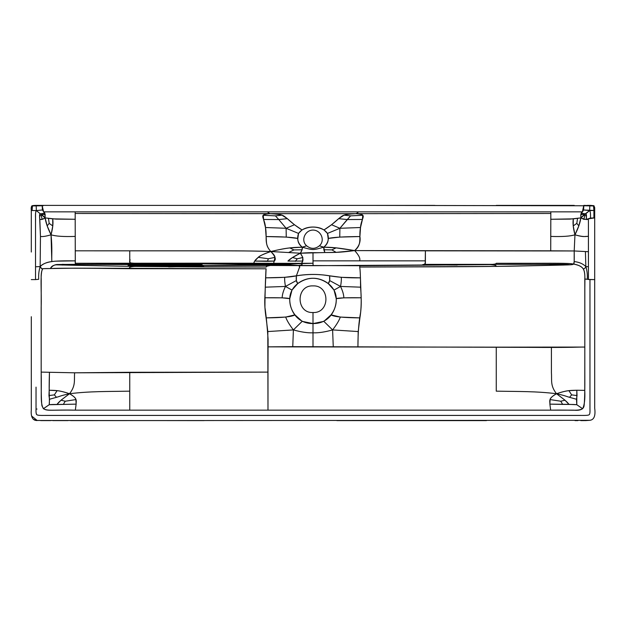 <?xml version="1.0" encoding="UTF-8"?>
<svg xmlns="http://www.w3.org/2000/svg" width="626" height="626" viewBox="0 0 626 626"><rect width="100%" height="100%" fill="white"/><g stroke="black" fill="none" stroke-linecap="round" stroke-linejoin="round"><path stroke-width="0.94" d="M285.464 286.442C284.752 282.545 284.501 279.509 284.728 277.326L296.395 275.816C291.098 277.107 280.824 277.78 265.565 277.834L284.728 277.326C284.501 279.509 284.752 282.545 285.464 286.442L296.356 280.565L296.395 275.816L299.408 267.599C300.05 267.247 299.752 266.535 298.508 265.471C299.635 266.214 299.979 266.762 299.557 267.114L296.395 275.816C305.308 274.446 313.438 274.102 320.786 274.767C329.566 275.268 336.123 278.124 360.435 277.834C360.146 267.153 359.692 268.264 359.77 267.545L359.786 265.729L298.508 265.471L287.381 264.673C288.969 264.477 288.93 264.258 287.271 264.031L300.402 263.327C301.74 263.648 302.225 263.976 301.857 264.321C302.687 264.649 301.568 265.033 298.508 265.471L284.783 264.79L270.268 265.471C266.84 266.144 265.51 266.66 266.277 267.028L134.958 266.433L75.613 265.314L75.308 263.28L200.758 263.781C198.739 264 198.465 264.18 199.937 264.329L75.723 264.336L138.307 264.579L131.006 263.859L135.936 263.303L131.006 263.859L138.307 264.579C129.089 264.931 129.003 265.181 128.064 265.487L134.958 266.433C130.31 266.653 128.573 267.404 129.754 268.687C83.407 268.108 56.958 268.061 50.416 268.554C38.256 268.366 43.092 269.806 40.15 266.566C40.972 268.413 41.879 269.117 42.881 268.664L74.776 268.171L266.089 268.789L264.853 297.788C279.587 297.593 287.89 297.89 289.76 298.665L282.162 297.835L264.853 297.788C264.54 303.86 264.954 310.559 266.097 317.883C282.537 317.742 292.154 316.733 294.963 314.862C291.246 309.878 289.517 304.479 289.76 298.665L291.982 290.073L297.765 283.578C296.388 282.099 295.934 279.517 296.395 275.816C307.468 273.977 318.54 273.977 329.612 275.816L341.28 277.326L360.435 277.834L361.147 297.788C346.413 297.593 338.118 297.89 336.248 298.665L334.026 290.073L328.243 283.578C318.086 276.535 307.922 276.535 297.765 283.578L296.356 280.565L285.464 286.442L265.455 287.17L285.464 286.442C283.343 290.824 282.248 294.619 282.162 297.835C282.248 294.619 283.343 290.824 285.464 286.442L291.982 290.073L285.464 286.442M293.398 329.91L292.757 346.655L268.069 346.859L496.254 347.164L496.254 391.164C519.157 391.579 536.153 391.219 556.522 393.731C565.255 395.624 566.139 396.375 569.558 397.33L576.483 399.255L576.789 404.717L576.804 390.241L584.762 390.366L576.804 390.241C571.921 390.452 567.704 389.904 556.522 393.731C564.973 400.139 566.647 401.313 568.956 404.365L576.789 404.717L582.603 408.723C584.449 405.202 585.169 399.083 584.762 390.366L584.817 347.07C580.545 346.882 575.771 347.712 527.084 347.352L292.757 346.655L293.398 329.91L267.811 331.561L267.991 410.155L550.669 410.155L549.878 404.13C550.105 401.11 547.766 398.621 556.522 393.731C550.16 385.655 551.968 380.522 551.42 372.806L551.42 347.461L551.42 372.806C551.968 380.522 550.16 385.655 556.522 393.731C562.085 391.884 566.217 390.859 568.909 390.671L576.804 390.241L577.039 395.577L576.483 399.255L569.558 397.33C566.139 396.375 565.255 395.624 556.522 393.731L564.988 400.202L568.956 404.365L549.878 404.13C571.413 404.701 571.436 404.2 576.789 404.717L582.603 408.723C577.782 411.204 574.457 409.772 550.669 410.155L549.878 404.13L550.113 399.576C550.168 398.128 552.304 396.18 556.522 393.731C536.153 391.219 519.157 391.579 496.254 391.164L496.254 347.164L584.817 347.07L584.825 288.14C584.966 270.424 586.069 266.692 573.666 264.062L574.175 261.574L574.206 250.963L550.723 250.823L550.739 236.417C562.258 236.808 570.325 236.268 574.958 234.789L574.206 250.963L425.39 250.823L425.218 263.82C425.007 264.477 419.991 264.735 424.029 265.33L422.331 264.821L424.029 264.375L563.783 264.336L570.145 264.829C568.267 264.344 561.647 264.18 550.277 264.336L424.029 264.375L425.39 263.296L425.39 250.823L354.645 250.588C358.964 255.306 360.599 258.726 359.551 260.854L425.39 260.854L313 260.854L313.094 265.682L490.072 264.61L359.786 265.729L359.747 267.052C359.582 267.505 360.506 268.03 360.553 287.178C361.398 296.137 361.421 304.518 360.639 312.319C358.823 321.608 357.923 333.118 357.931 346.859L358.197 331.561L359.911 317.883C343.471 317.742 333.854 316.733 331.044 314.862C334.761 309.878 336.491 304.479 336.248 298.665L343.846 297.835L361.147 297.788C361.468 303.868 361.053 310.559 359.911 317.883L340.317 317.069L331.044 314.862L323.845 321.365L313 323.579C296.184 323.681 289.392 309.087 289.76 298.665C289.971 285.925 302.898 278.077 313 278.28C323.11 278.077 336.029 285.925 336.248 298.665C336.616 309.087 329.824 323.681 313 323.579L313 347.023L313 323.579L302.162 321.365L294.963 314.862L285.691 317.069L266.097 317.883L267.811 331.561L293.398 329.91C301.083 332.062 307.616 333.032 313 332.821C307.616 333.032 301.083 332.062 293.398 329.91L302.162 321.365L293.398 329.91C289.384 324.683 286.818 320.402 285.691 317.069C286.818 320.402 289.384 324.683 293.398 329.91M35.502 279.595L38.726 279.29C38.429 274.83 38.898 270.581 40.15 266.566L40.455 236.432C42.505 236.839 46.034 236.292 51.042 234.789L51.825 261.574C51.504 255.776 52.435 248.733 51.042 234.789C55.675 236.268 63.742 236.808 75.261 236.417C63.742 236.808 55.675 236.268 51.042 234.789C52.819 228.2 53.367 222.895 52.701 218.865L45.119 217.895L44.775 213.419L40.361 213.865L45.119 217.895L47.169 225.853L51.042 234.789C46.034 236.292 42.505 236.839 40.455 236.432L39.548 215.281L40.361 213.865L42.216 214.961L43.131 214.249L42.177 213.403L43.131 214.249L45.228 214.718L43.131 214.249L42.216 214.961L45.119 217.895C43.061 219.319 41.269 219.812 39.735 219.397L42.247 219.327L41.167 215.837L42.216 214.961L41.167 215.837L39.548 215.281L41.167 215.837L42.247 219.327L45.119 217.895C45.847 222.817 47.819 228.443 51.042 234.789L52.772 225.931L49.188 223.365L48.452 218.263L49.188 223.365L47.169 225.853L49.188 223.365L52.772 225.931L52.701 218.865L75.198 219.272L75.175 211.854L75.175 213.474L270.189 213.669C265.753 214.014 263.452 214.554 263.264 215.281L263.577 219.46L278.773 219.554L287.342 218.662L281.982 215.18L275.424 215.86L263.264 215.281L275.424 215.86L278.773 219.554L275.424 215.86L281.982 215.18C280.62 214.538 276.684 214.029 270.189 213.669C283.695 214.491 282.788 215.234 287.342 218.662C291.966 222.981 296.849 226.737 301.998 229.93L298.539 233.428L286.105 228.287L294.439 224.742L286.105 228.287L298.539 233.428L297.843 238.451L286.254 237.082L266.105 236.55L265.479 227.512L286.105 228.287L286.254 237.082L286.105 228.287L278.773 219.554L286.105 228.287L265.479 227.512L263.577 219.46L278.773 219.554L287.342 218.662L294.439 224.742L301.998 229.93C309.338 226.111 316.67 226.111 324.01 229.93L331.569 224.742L338.666 218.662L347.234 219.554L362.431 219.46L360.521 227.512L359.903 236.55L339.754 237.082L328.165 238.451C333.016 237.301 343.596 236.667 359.903 236.55C360.795 241.808 359.042 246.48 354.645 250.588L550.723 250.823L550.825 213.474L355.818 213.669L550.825 213.474L550.825 211.854L358.017 211.854C358.471 212.245 357.743 212.848 355.818 213.669C368.573 214.342 361.147 217.253 360.521 227.512C358.526 237.504 362.626 244.242 354.645 250.588C358.964 255.306 360.599 258.726 359.551 260.854L313 260.854L313 252.755L313.031 263.264L300.402 263.327C301.74 263.648 302.225 263.976 301.857 264.321C302.687 264.649 301.568 265.033 298.508 265.471L270.268 265.471C266.84 266.144 265.51 266.66 266.277 267.028L201.971 266.942C204.139 266.629 204.029 266.144 201.642 265.471L270.268 265.471C281.817 265.134 278.054 264.939 279.392 264.798L273.562 264.782L270.268 265.471L313.094 265.682L313.031 263.264L287.271 264.031L255.729 263.984L288.265 264.18C289.306 264.642 286.865 264.853 280.925 264.806L255.893 264.767L273.562 264.782L270.268 265.471C261.465 265.111 266.214 264.931 266.512 264.798L265.127 265.056L270.268 265.471L201.642 265.471L264.618 264.595L264.681 263.922M340.544 286.442L329.652 280.565L329.612 275.816C330.074 279.517 329.62 282.099 328.243 283.578L329.652 280.565L340.544 286.442C341.256 282.545 341.499 279.509 341.28 277.326C341.499 279.509 341.256 282.545 340.544 286.442L334.026 290.073L340.544 286.442C342.657 290.824 343.76 294.619 343.846 297.835C343.76 294.619 342.657 290.824 340.544 286.442L360.553 287.178L340.544 286.442M332.609 329.91L358.197 331.561L332.609 329.91L333.251 346.655L332.609 329.91C336.624 324.683 339.19 320.402 340.317 317.069C339.19 320.402 336.624 324.683 332.609 329.91L323.845 321.365L332.609 329.91C324.925 332.062 318.384 333.032 313 332.821C318.384 333.032 324.925 332.062 332.609 329.91M36.034 387.126L36.034 409.052C35.87 412.628 36.198 414.545 37.012 414.811C37.576 415.32 40.354 415.523 45.322 415.421L580.678 415.421C585.654 415.523 588.424 415.32 588.996 414.811C589.809 414.545 590.13 412.628 589.966 409.052L589.966 279.595L593.91 279.595C595.177 279.587 595.177 279.595 593.91 279.595C585.138 279.595 590.013 279.337 584.794 279.04C585.052 274.102 584.496 270.643 583.119 268.664C581.405 266.394 578.252 264.868 573.666 264.062C574.175 264.861 574.347 260.494 574.206 250.963L588.417 251.699L588.432 266.762L585.85 266.566L588.432 266.762L588.44 279.454L587.274 279.29C587.571 274.83 587.102 270.581 585.85 266.566L585.412 251.55L585.85 266.566C585.028 268.413 584.121 269.117 583.119 268.664C584.121 269.117 585.028 268.413 585.85 266.566C587.102 270.581 587.571 274.83 587.274 279.29L584.794 279.04L584.817 372.102C584.927 389.529 584.684 400.71 584.089 405.648C583.635 409.31 580.099 410.812 573.471 410.155L75.331 410.155C46.997 409.49 44.759 412.448 41.911 405.648C41.05 398.457 41.214 386.453 41.183 360.49L41.206 279.04C40.948 274.102 41.504 270.643 42.881 268.664C39.751 271.833 41.754 292.35 41.16 307.436L41.183 372.102L74.604 372.806L267.991 372.11L268.092 339.237C267.138 325.637 266.089 315.011 264.931 307.366C264.939 291.943 265.839 269.329 266.089 268.789L129.754 268.687C128.573 267.404 130.31 266.653 134.958 266.433L201.642 265.471L138.307 264.579L199.937 264.329L138.307 264.579C129.089 264.931 129.003 265.181 128.064 265.487L134.958 266.433L201.971 266.942L203.638 266.332L201.642 265.471L202.245 264.892L201.447 264.626L172.486 264.602L201.846 264.477L138.307 264.579L201.642 265.471L164.818 266.058L128.064 265.487L202.245 264.892L172.486 264.602L177.87 264.829L152.149 265.573L177.534 266.457L168.59 266.879L203.638 266.332L134.958 266.433L55.855 264.829C52.967 265.33 51.16 266.566 50.416 268.554C52.427 265.667 55.104 264.313 58.445 264.501L75.723 264.336L55.855 264.829L75.613 265.314L76.106 264.798L62.217 264.336L64.627 264.634L61.966 265.041L76.106 264.798L75.723 264.336C75.261 263.828 75.112 262.67 75.276 260.854C63.539 260.729 55.722 260.972 51.825 261.574C46.895 262.106 43.006 263.765 40.15 266.566L40.455 236.432L39.947 222.966C39.915 219.632 38.828 213.568 40.361 213.865L36.347 210.571L32.09 210.469L32.482 205.938L32.09 210.469L31.3 210.469L36.347 210.571C35.056 211.674 35.682 218.435 35.518 221.995L35.518 266.793L40.15 266.566C38.898 270.581 38.429 274.83 38.726 279.29L35.518 279.595L35.518 218.075C35.346 214.006 35.619 211.51 36.347 210.571L40.361 213.865L44.775 213.419L42.427 209.984L36.347 210.571L36.183 205.758L42.169 205.391L42.427 209.984L36.347 210.571L36.183 205.758L32.482 205.938L43.1 205.758L42.161 205.758L43.64 211.854L267.991 211.854C267.529 212.245 268.264 212.848 270.189 213.669C257.435 214.342 264.861 217.253 265.479 227.512C267.372 237.778 263.702 243.545 270.823 251.527C251.089 250.791 236.816 250.916 218.192 250.83L75.276 250.823L75.175 213.474L355.818 213.669C360.247 214.014 362.556 214.554 362.744 215.281L362.431 219.46L347.234 219.554L350.583 215.86L362.744 215.281L350.583 215.86L344.026 215.18L350.583 215.86L339.902 228.287L331.569 224.742L339.902 228.287L360.521 227.512L339.902 228.287L347.234 219.554L338.666 218.662L344.026 215.18C345.388 214.538 349.324 214.029 355.818 213.669C342.312 214.491 343.22 215.234 338.666 218.662C334.041 222.981 329.159 226.737 324.01 229.93L327.468 233.428L328.165 238.451C328.368 241.816 326.905 244.735 323.783 247.192C332.171 247.27 337.539 247.693 354.645 250.588C337.664 252.904 331.764 252.419 324.808 252.544L300.347 253.225C294.009 256.347 289.877 258.961 287.952 261.065L302.491 261.065C302.421 262.544 301.716 263.296 300.402 263.327C301.935 263.71 305.292 259.806 300.347 253.225L270.823 251.527C265.58 245.588 266.66 242.497 266.105 236.55C282.412 236.667 292.991 237.301 297.843 238.451C297.64 241.816 299.103 244.735 302.225 247.192C293.758 247.442 288.609 247.317 270.823 251.527C275.237 256.245 276.363 259.422 274.204 261.065L273.601 263.319L274.204 261.065L254.751 261.065C253.718 262.568 253.647 263.288 254.555 263.233L273.601 263.319L268.288 263.929L273.601 263.319L254.555 263.233L261.699 263.937L254.555 263.233L200.805 263.186L203.411 263.491L200.758 263.781L262.576 264.141L135.936 263.303L254.555 263.233C253.593 262.897 254.054 261.637 255.948 259.438C258.452 257.317 258.882 255.502 270.823 251.527C273.679 254.195 275.049 256.144 274.939 257.372L274.204 261.065L267.38 261.339L254.751 261.065L258.241 257.333C259.367 255.987 263.562 254.046 270.823 251.527C279.556 249.445 285.902 248.248 289.861 247.935L302.225 247.192C297.874 243.334 296.646 238.741 298.539 233.428C301.544 229.233 306.364 227.105 313 227.035C319.643 227.105 324.464 229.233 327.468 233.428C329.354 238.741 328.134 243.334 323.783 247.192C312.358 250.29 313.649 250.29 302.225 247.192C309.064 245.149 305.355 245.924 306.435 245.674L306.435 245.674C305.355 245.924 309.064 245.149 302.225 247.192C313.649 250.29 312.358 250.29 323.783 247.192C316.944 245.149 320.653 245.924 319.573 245.674L319.573 245.674C320.653 245.924 316.944 245.149 323.783 247.192L336.084 247.865L354.645 250.588L336.146 252.364L324.808 252.544L323.783 247.192L323.822 249.727L324.808 252.544C312.264 253.029 314.307 252.184 300.347 253.225C302.014 250.627 302.64 248.616 302.225 247.192L302.108 249.774L300.347 253.225L270.823 251.527C245.588 250.627 225.383 250.901 200.289 250.823L75.276 250.823L75.308 263.28L200.805 263.186L203.411 263.491L200.758 263.781C198.434 264.125 198.794 264.36 201.846 264.477L201.642 265.471L264.602 264.61L264.673 264.055M339.902 228.287L327.468 233.428L339.902 228.287L339.754 237.082L339.902 228.287M237.293 263.663L231.964 263.233L256.848 263.616L203.411 263.491L237.293 263.663M268.374 258.757L258.241 257.333L268.374 258.757L274.939 257.372L268.374 258.757L267.38 261.339L268.374 258.757M293.915 249.915L289.861 247.935L293.915 249.915L302.108 249.774L293.915 249.915L288.672 252.505L293.915 249.915M297.248 258.804L292.514 257.497L300.347 253.225L302.843 257.497L302.491 261.065L287.952 261.065L292.514 257.497L297.248 258.804L302.843 257.497L297.248 258.804L295.308 261.339L297.248 258.804M74.604 372.806L129.754 372.282L129.762 410.155L129.754 372.282L267.991 372.11L267.991 410.155L75.331 410.155L76.129 404.13L49.211 404.717L43.397 408.723C40.041 402.682 41.746 394.56 41.183 372.102L74.604 372.806C74.056 380.522 75.863 385.655 69.502 393.731C89.87 391.219 106.858 391.579 129.754 391.164C106.858 391.579 89.87 391.219 69.502 393.731C61.043 400.139 59.36 401.313 57.044 404.365L61.027 400.202L69.502 393.731C60.761 395.624 59.877 396.375 56.457 397.33L49.517 399.255L49.211 404.717C49.845 400.139 48.679 395.648 49.446 372.274L49.196 390.241C54.094 390.452 58.32 389.904 69.502 393.731C78.25 398.621 75.903 401.11 76.129 404.13L75.331 410.155C51.543 409.772 48.218 411.204 43.397 408.723L49.211 404.717C54.564 404.2 54.587 404.701 76.129 404.13L75.895 399.576C75.848 398.128 73.719 396.18 69.502 393.731C75.863 385.655 74.056 380.522 74.604 372.806M54.368 394.873L48.961 395.577L49.196 390.241L57.107 390.671C59.806 390.859 63.93 391.884 69.502 393.731C60.761 395.624 59.877 396.375 56.457 397.33L49.517 399.255L48.961 395.577L54.368 394.873L57.107 390.671L54.368 394.873L56.457 397.33L54.368 394.873M65.229 401.219L61.027 400.202L65.229 401.219L75.895 399.576L65.229 401.219L63.312 404.459L65.229 401.219M72.413 420.609L589.755 420.312C594.051 419.874 595.702 415.82 594.7 408.152L594.7 279.595L588.44 279.454L588.409 218.81L594.7 217.895L593.91 217.903L593.91 210.469L589.653 210.571C590.381 211.51 590.654 214.006 590.482 218.075L593.91 217.903L593.91 207.644L594.7 207.644L593.91 205.758L583.831 205.391L582.36 211.854L43.64 211.854C43.984 213.787 45.268 210.313 45.119 217.895L55.98 219.1L75.198 219.272L75.276 260.854L55.769 261.159C53.108 261.363 43.961 262.059 40.15 266.566L35.518 266.793L35.518 279.595L31.3 279.595M447.919 264.712L457.27 264.36L447.919 264.712L457.27 265.072L422.331 264.821L447.919 264.712M585.85 266.566C582.994 263.765 579.105 262.106 574.175 261.574C579.105 262.106 582.994 263.765 585.85 266.566M590.482 218.075C590.654 214.006 590.381 211.51 589.653 210.571L585.639 213.865C586.499 213.912 586.711 215.751 586.265 219.397L583.753 219.327L580.881 217.895L570.02 219.1L550.802 219.272L550.739 236.417C562.258 236.808 570.325 236.268 574.958 234.789C585.396 237.864 588.033 235.861 588.409 236.346L588.409 218.81C587.916 220.008 585.404 219.703 580.881 217.895C580.732 210.313 582.016 213.787 582.36 211.854L550.825 211.854L550.802 219.272L573.299 218.865C572.633 222.895 573.181 228.2 574.958 234.789C579.966 236.292 583.495 236.839 585.545 236.432L588.409 236.346L588.417 251.699L574.206 250.963L574.958 234.789L573.228 225.931L573.299 218.865L580.881 217.895C580.153 222.817 578.181 228.443 574.958 234.789L578.831 225.853L580.881 217.895L585.639 213.865L581.225 213.419L585.639 213.865L586.452 215.281L586.265 219.397L590.482 218.075M594.066 205.844L589.817 205.758L589.653 210.571L583.784 214.961L582.869 214.249L583.823 213.403L582.869 214.249L580.772 214.718L582.869 214.249L584.833 215.837L586.452 215.281L584.833 215.837L583.753 219.327L584.833 215.837L583.784 214.961L580.881 217.895L580.772 214.718L583.573 209.984L583.831 205.758L582.892 205.758L583.831 206.173M561.381 264.634L564.049 265.041L550.41 265.314L550.277 264.336L549.91 264.798L550.41 265.314L496.254 266.402C495.573 265.901 497.842 265.275 490.072 264.61C497.842 263.945 495.565 263.609 496.246 263.288L526.975 263.288C556.052 263.382 567.469 262.936 573.666 264.062C571.413 264.986 575.912 264.806 526.959 265.847C481.73 266.997 404.889 266.817 359.747 267.052L496.254 266.402C495.573 265.901 497.842 265.275 490.072 264.61C497.842 263.945 495.565 263.609 496.246 263.288C543.157 263.491 567.43 262.709 573.666 264.062L570.145 264.829L549.91 264.798L561.381 264.634M331.866 249.876L323.822 249.727L331.866 249.876L336.084 247.865L331.866 249.876L336.146 252.364L331.866 249.876M571.648 394.873L568.909 390.671L571.648 394.873L577.039 395.577L571.648 394.873L569.558 397.33L571.648 394.873M560.779 401.219L550.113 399.576L560.779 401.219L564.988 400.202L560.779 401.219L562.696 404.459L560.779 401.219M576.812 223.365L577.548 218.263L576.812 223.365L578.831 225.853L576.812 223.365L573.228 225.931L576.812 223.365M289.901 264.923L286.012 264.735L289.901 264.923M271.387 263.757L269.79 263.648L273.601 263.319L300.402 263.327L273.601 263.319L279.29 263.937L273.601 263.319L273.687 263.945L271.387 263.757M276.019 263.765L273.656 263.695L276.019 263.765M275.902 264.954L273.257 265.009L275.902 264.954M270.565 264.954L265.127 265.056L270.565 264.954M178.034 263.382L203.411 263.491L178.034 263.382M37.012 414.811C36.183 414.248 35.854 412.323 36.034 409.052L37.051 409.052M51.864 205.391L36.042 205.391M32.482 205.938L34.039 205.414L31.793 205.938L42.169 205.391L32.09 205.758C31.253 206.408 30.987 207.973 31.3 210.469L31.3 252.035M589.606 205.414L587.18 205.391L589.739 205.657M370.342 205.391L582.892 205.758M590.459 205.391L587.172 205.391M589.966 387.126L589.966 291.364M589.966 279.595L590.498 279.595M574.253 205.391L496.301 205.391M434.804 205.391L158.816 205.391M129.762 205.391L51.77 205.391M313 312.523C295.785 313.352 295.785 285.057 313 285.894C330.223 285.057 330.223 313.352 313 312.523L313 323.579M594.7 279.595L594.7 207.644L593.91 207.644L593.518 205.938L583.831 205.758L589.817 205.758L589.653 210.571L583.573 209.984L593.91 210.469L593.518 205.938M306.45 245.658C300.613 240.368 305.042 230.11 313 230.063C320.966 230.11 325.395 240.368 319.557 245.658L319.557 245.658C315.191 249.226 310.817 249.226 306.45 245.658L306.45 245.658C310.817 249.234 315.191 249.234 319.557 245.658M129.762 250.823L129.762 259.023C131.202 260.948 125.849 263.421 135.936 263.303C128.166 262.959 130.443 262.873 129.762 260.854L129.762 250.823M35.549 205.391L32.262 205.672M267.991 211.854L358.017 211.854C358.471 212.245 357.743 212.848 355.818 213.669L270.189 213.669C268.264 212.848 267.529 212.245 267.991 211.854M593.738 205.672L590.451 205.391M43.1 205.758L42.161 206.173M589.966 378.472L589.966 382.854M31.3 318.071L31.3 405.484M31.55 415.969L37.106 420.422M44.681 420.609L50.604 420.609M58.21 420.609L67.921 420.609M336.866 420.609L486.449 420.609M589.747 420.312L585.709 420.586M585.639 420.586L580.779 420.609M577.853 420.609L575.051 420.609M31.3 316.709L31.3 409.92C30.838 414.475 31.496 421.165 37.701 420.469L204.123 420.609M76.036 420.609L70.566 420.609M67.898 420.609L63.617 420.609M58.789 420.609L52.866 420.609M46.426 420.609L40.651 420.594M36.425 420.336L33.248 419.263M31.3 210.469L31.3 208.74M31.3 210.805L31.3 214.28M31.3 233.154L31.3 251.699M184.06 205.391L42.169 205.391M262.091 263.929L284.994 263.953M36.151 205.391L35.408 205.391L36.151 205.391M32.09 205.758L31.3 207.855M45.322 415.421L580.678 415.421M36.034 409.052L36.034 392.056"/></g></svg>

